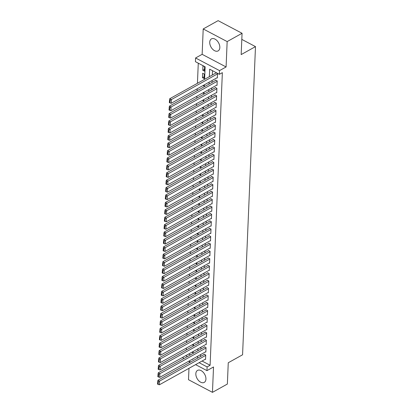 <?xml version="1.0" encoding="UTF-8"?>
<svg xmlns="http://www.w3.org/2000/svg" width="413" height="413" viewBox="0 0 413 413"><rect width="100%" height="100%" fill="white"/><g stroke="black" fill="none" stroke-linecap="round" stroke-linejoin="round"><path stroke-width="0.62" d="M209.727 42.234A6.871 4.342 -119.1 0 0 212.587 49.183A6.871 4.342 -119.1 0 0 218.121 50.902A6.871 4.342 -119.1 0 0 219.83 47.562A6.871 4.342 -119.1 0 0 216.97 40.613A6.871 4.342 -119.1 0 0 211.435 38.899A6.871 4.342 -119.1 0 0 209.727 42.234M195.834 373.739A6.871 4.342 -119.1 0 0 198.694 380.688A6.871 4.342 -119.1 0 0 204.223 382.402A6.871 4.342 -119.1 0 0 205.932 379.067A6.871 4.342 -119.1 0 0 203.072 372.118A6.871 4.342 -119.1 0 0 197.543 370.399A6.871 4.342 -119.1 0 0 195.834 373.739M204.611 79.311L205.137 66.803L195.426 61.682L195.581 57.975L219.535 70.613L219.38 74.314L209.67 69.193L209.355 76.668M202.143 54.325L226.092 66.958L227.155 41.584L242.064 33.283L218.116 20.65L203.206 28.951L202.143 54.325L195.581 57.975M189.278 361.303L189.216 362.815M188.984 368.313L188.504 379.717L212.458 392.35L213.521 366.976L206.959 370.631L195.592 364.633M183.966 358.499L183.011 357.994L183.042 357.152M198.276 63.184L197.435 83.307M197.202 88.81L197.125 90.715M196.893 96.214L196.815 98.124M196.583 103.622L196.5 105.532M196.273 111.03L196.19 112.94M195.963 118.438L195.881 120.348M195.648 125.846L195.571 127.756M195.339 133.254L195.261 135.165M195.029 140.663L194.951 142.573M194.719 148.071L194.642 149.981M194.409 155.479L194.327 157.384M194.1 162.887L194.017 164.792M193.79 170.295L193.707 172.2M193.475 177.704L193.398 179.609M193.165 185.112L193.088 187.017M192.856 192.52L192.778 194.425M192.546 199.928L192.468 201.833M192.236 207.336L192.153 209.241M191.926 214.745L191.844 216.649M191.617 222.153L191.534 224.058M191.302 229.556L191.224 231.466M190.992 236.964L190.914 238.874M190.682 244.372L190.605 246.282M190.372 251.78L190.295 253.69M190.063 259.188L189.98 261.099M189.753 266.597L189.67 268.507M189.443 274.005L189.361 275.915M189.128 281.413L189.051 283.323M188.818 288.821L188.741 290.726M188.509 296.229L188.431 298.134M188.199 303.638L188.121 305.543M187.889 311.046L187.807 312.951M187.579 318.454L187.497 320.359M187.27 325.862L187.187 327.767M186.955 333.27L186.877 335.175M186.645 340.679L186.568 342.584M186.335 348.087L186.258 349.992M227.155 41.584L203.206 28.951M242.064 33.283L241.171 54.583L255.487 46.612L242.57 354.782L228.26 362.748L227.367 384.049L212.458 392.35M217.006 77.783L217.341 77.959L217.527 73.514L215.911 72.657L215.896 73.029M216.696 85.192L217.031 85.367L217.217 80.922L215.596 80.065L215.581 80.437M216.386 92.595L216.722 92.775L216.908 88.33L215.287 87.473L215.271 87.845M216.076 100.003L216.407 100.183L216.598 95.739L214.977 94.882L214.961 95.253M215.767 107.411L216.097 107.587L216.283 103.142L214.667 102.29L214.652 102.661M215.457 114.819L215.787 114.995L215.973 110.55L214.357 109.698L214.342 110.07M215.142 122.227L215.478 122.403L215.663 117.958L214.048 117.106L214.032 117.478M214.832 129.636L215.168 129.811L215.354 125.366L213.738 124.514L213.722 124.886M214.523 137.044L214.858 137.219L215.044 132.774L213.423 131.923L213.407 132.294M214.213 144.452L214.548 144.627L214.734 140.183L213.113 139.331L213.098 139.702M213.903 151.86L214.239 152.036L214.424 147.591L212.803 146.739L212.788 147.111M213.593 159.268L213.924 159.444L214.11 154.999L212.494 154.147L212.478 154.514M213.284 166.676L213.614 166.852L213.8 162.407L212.184 161.555L212.168 161.922M212.969 174.085L213.304 174.26L213.49 169.815L211.874 168.963L211.859 169.33M212.659 181.493L212.994 181.668L213.18 177.223L211.564 176.372L211.549 176.738M212.349 188.901L212.685 189.077L212.871 184.632L211.249 183.775L211.234 184.146M212.039 196.309L212.375 196.485L212.561 192.04L210.94 191.183L210.924 191.555M211.73 203.717L212.065 203.893L212.251 199.448L210.63 198.591L210.615 198.963M211.42 211.126L211.75 211.301L211.936 206.856L210.32 205.999L210.305 206.371M211.11 218.534L211.441 218.709L211.626 214.264L210.011 213.407L209.995 213.779M210.795 225.937L211.131 226.118L211.317 221.673L209.701 220.816L209.685 221.187M210.485 233.345L210.821 233.521L211.007 229.081L209.391 228.224L209.376 228.595M210.176 240.753L210.511 240.929L210.697 236.484L209.076 235.632L209.061 236.004M209.866 248.161L210.202 248.337L210.387 243.892L208.766 243.04L208.751 243.412M209.556 255.57L209.892 255.745L210.078 251.3L208.457 250.448L208.441 250.82M209.246 262.978L209.577 263.153L209.763 258.708L208.147 257.857L208.131 258.228M208.937 270.386L209.267 270.561L209.453 266.117L207.837 265.265L207.822 265.636M208.622 277.794L208.957 277.97L209.143 273.525L207.527 272.673L207.512 273.045M208.312 285.202L208.648 285.378L208.833 280.933L207.218 280.081L207.202 280.448M208.002 292.61L208.338 292.786L208.524 288.341L206.903 287.489L206.887 287.856M207.693 300.019L208.028 300.194L208.214 295.749L206.593 294.897L206.577 295.264M207.383 307.427L207.718 307.602L207.904 303.157L206.283 302.306L206.268 302.672M207.073 314.835L207.403 315.011L207.589 310.566L205.973 309.714L205.958 310.08M206.763 322.243L207.094 322.419L207.28 317.974L205.664 317.117L205.648 317.489M206.448 329.651L206.784 329.827L206.97 325.382L205.354 324.525L205.338 324.897M206.139 337.06L206.474 337.235L206.66 332.79L205.044 331.933L205.029 332.305M205.829 344.468L206.164 344.643L206.35 340.198L204.729 339.341L204.714 339.713M205.519 351.871L205.855 352.052L206.041 347.607L204.42 346.75L204.404 347.121M204.161 76.741L202.468 77.68L202.654 73.235L204.27 74.092L204.084 78.537L202.468 77.68M188.72 353.993L190.439 354.896M191.864 352.243L192.597 352.63L192.628 351.814M192.174 344.834L192.907 345.222L192.943 344.406M192.484 337.426L193.217 337.813L193.253 336.998M192.794 330.018L193.527 330.405L193.563 329.589M193.108 322.61L193.836 322.997L193.873 322.181M193.418 315.202L194.151 315.589L194.182 314.773M193.728 307.793L194.461 308.181L194.492 307.365M194.038 300.385L194.771 300.772L194.802 299.962M194.347 292.977L195.081 293.364L195.117 292.554M194.657 285.569L195.39 285.956L195.426 285.146M194.967 278.161L195.7 278.548L195.736 277.737M195.282 270.752L196.01 271.14L196.046 270.329M195.592 263.344L196.325 263.731L196.356 262.921M195.901 255.941L196.634 256.323L196.665 255.513M196.211 248.533L196.944 248.915L196.975 248.105M196.521 241.125L197.254 241.507L197.29 240.696M196.831 233.717L197.564 234.104L197.6 233.288M197.14 226.309L197.873 226.696L197.91 225.88M197.455 218.9L198.183 219.288L198.219 218.472M197.765 211.492L198.498 211.879L198.529 211.064M198.075 204.084L198.808 204.471L198.839 203.655M198.385 196.676L199.118 197.063L199.149 196.247M198.694 189.268L199.427 189.655L199.464 188.839M199.004 181.859L199.737 182.247L199.773 181.431M199.314 174.451L200.047 174.838L200.083 174.028M199.629 167.043L200.357 167.43L200.393 166.62M199.938 159.635L200.672 160.022L200.703 159.211M200.248 152.227L200.981 152.614L201.012 151.803M200.558 144.818L201.291 145.206L201.322 144.395M200.868 137.41L201.601 137.797L201.637 136.987M201.177 130.002L201.911 130.389L201.947 129.579M201.487 122.599L202.22 122.981L202.256 122.171M201.802 115.191L202.53 115.573L202.566 114.762M202.112 107.783L202.845 108.165L202.876 107.354M202.422 100.374L203.155 100.762L203.186 99.946M202.731 92.966L203.464 93.353L203.495 92.538M203.041 85.558L203.774 85.945L203.81 85.13M204.394 71.129L204.58 66.684L202.964 65.827L202.778 70.272L204.394 71.129M202.065 361.029L210.098 365.268L222.359 72.657L219.38 74.314M212.519 70.695L212.339 75.011M212.106 80.509L212.024 82.419M211.797 87.917L211.714 89.828M211.487 95.326L211.404 97.236M211.177 102.734L211.095 104.639M210.862 110.142L210.785 112.047M210.553 117.55L210.475 119.455M210.243 124.958L210.165 126.863M209.933 132.366L209.85 134.271M209.623 139.775L209.541 141.68M209.314 147.183L209.231 149.088M209.004 154.591L208.921 156.496M208.689 161.999L208.611 163.904M208.379 169.402L208.302 171.312M208.069 176.81L207.992 178.721M207.76 184.219L207.682 186.129M207.45 191.627L207.367 193.537M207.14 199.035L207.058 200.945M206.83 206.443L206.748 208.353M206.515 213.851L206.438 215.762M206.206 221.26L206.128 223.17M205.896 228.668L205.819 230.573M205.586 236.076L205.509 237.981M205.276 243.484L205.194 245.389M204.967 250.892L204.884 252.797M204.657 258.301L204.574 260.205M204.342 265.709L204.265 267.614M204.032 273.117L203.955 275.022M203.723 280.525L203.645 282.43M203.413 287.933L203.335 289.838M203.103 295.341L203.02 297.246M202.793 302.744L202.711 304.655M202.484 310.153L202.401 312.063M202.169 317.561L202.091 319.471M201.859 324.969L201.781 326.879M201.549 332.377L201.472 334.287M201.239 339.785L201.162 341.696M200.93 347.194L200.847 349.104M200.62 354.602L200.537 356.512M205.209 359.279L205.545 359.46L205.731 355.015L204.11 354.158L204.094 354.53M255.487 46.612L241.811 39.4M226.092 66.958L219.535 70.613M210.098 365.268L207.114 366.925L206.959 370.631M192.412 359.171L192.871 359.413L192.897 358.902M193.124 353.404L193.207 351.494M193.434 345.996L193.516 344.086M193.749 338.588L193.826 336.678M194.058 331.18L194.136 329.269M194.368 323.771L194.446 321.861M194.678 316.363L194.755 314.453M194.988 308.955L195.07 307.05M195.297 301.547L195.38 299.642M195.607 294.139L195.69 292.234M195.922 286.73L195.999 284.825M196.232 279.322L196.309 277.417M196.542 271.914L196.619 270.009M196.851 264.506L196.929 262.601M197.161 257.098L197.244 255.193M197.471 249.689L197.553 247.785M197.781 242.281L197.863 240.376M198.09 234.878L198.173 232.968M198.405 227.47L198.483 225.56M198.715 220.062L198.792 218.152M199.025 212.654L199.102 210.744M199.334 205.246L199.417 203.335M199.644 197.837L199.727 195.927M199.954 190.429L200.037 188.519M200.264 183.021L200.346 181.111M200.579 175.613L200.656 173.708M200.888 168.205L200.966 166.3M201.198 160.796L201.276 158.891M201.508 153.388L201.59 151.483M201.818 145.98L201.9 144.075M202.127 138.572L202.21 136.667M202.437 131.164L202.52 129.259M202.752 123.755L202.829 121.85M203.062 116.347L203.139 114.442M203.372 108.944L203.449 107.034M203.681 101.536L203.764 99.626M203.991 94.128L204.074 92.218M204.301 86.72L204.383 84.81M185.742 355.65L187.456 356.558M190.641 362.02L188.922 361.117M199.087 362.691L207.114 366.925M209.123 82.172L209.045 84.076M208.813 89.58L208.735 91.485M208.503 96.988L208.426 98.893M208.193 104.396L208.111 106.301M207.884 111.804L207.801 113.709M207.574 119.207L207.491 121.117M207.264 126.615L207.181 128.526M206.949 134.024L206.872 135.934M206.639 141.432L206.562 143.342M206.33 148.84L206.252 150.75M206.02 156.248L205.937 158.158M205.71 163.656L205.628 165.567M205.4 171.065L205.318 172.975M205.091 178.473L205.008 180.378M204.776 185.881L204.698 187.786M204.466 193.289L204.389 195.194M204.156 200.697L204.079 202.602M203.846 208.106L203.764 210.011M203.537 215.514L203.454 217.419M203.227 222.922L203.144 224.827M202.917 230.33L202.835 232.235M202.602 237.738L202.525 239.643M202.293 245.146L202.215 247.051M201.983 252.549L201.905 254.46M201.673 259.958L201.59 261.868M201.363 267.366L201.281 269.276M201.054 274.774L200.971 276.684M200.744 282.182L200.661 284.092M200.429 289.59L200.351 291.501M200.119 296.999L200.042 298.909M199.809 304.407L199.732 306.317M199.5 311.815L199.417 313.72M199.19 319.223L199.107 321.128M198.88 326.631L198.798 328.536M198.57 334.04L198.488 335.945M198.255 341.448L198.178 343.353M197.946 348.856L197.868 350.761M197.636 356.264L197.559 358.169M204.471 69.332L202.778 70.272M205.56 359.088L159.397 384.787L159.552 381.085L157.936 380.228L157.513 384.069L158.158 384.41L158.267 381.813L157.621 381.473M204.445 354.333L157.936 380.228M205.715 355.381L158.267 381.813M158.158 384.41L159.397 384.787M205.87 351.68L159.707 377.379L159.862 373.677L158.246 372.825L157.823 376.661L158.468 377.002L158.582 374.41L157.931 374.064M204.755 346.925L158.246 372.825M206.025 347.973L158.582 374.41M158.468 377.002L159.707 377.379M206.18 344.272L160.017 369.971L160.172 366.269L158.556 365.417L158.133 369.253L158.783 369.594L158.891 367.002L158.241 366.656M205.065 339.517L158.556 365.417M206.335 340.565L158.891 367.002M158.783 369.594L160.017 369.971M206.49 336.863L160.327 362.568L160.487 358.861L158.866 358.009L158.442 361.845L159.093 362.186L159.201 359.594L158.551 359.253M205.375 332.109L158.866 358.009M206.645 333.157L159.201 359.594M159.093 362.186L160.327 362.568M206.799 329.455L160.642 355.159L160.796 351.453L159.175 350.601L158.757 354.437L159.403 354.777L159.511 352.186L158.866 351.845M205.684 324.701L159.175 350.601M206.954 325.754L159.511 352.186M159.403 354.777L160.642 355.159M207.109 322.047L160.951 347.751L161.106 344.044L159.485 343.193L159.067 347.028L159.712 347.369L159.821 344.778L159.175 344.437M205.994 317.298L159.485 343.193M207.264 318.346L159.821 344.778M159.712 347.369L160.951 347.751M207.419 314.639L161.261 340.343L161.416 336.636L159.8 335.784L159.377 339.62L160.022 339.961L160.13 337.369L159.485 337.029M206.309 309.889L159.8 335.784M207.574 310.937L160.13 337.369M160.022 339.961L161.261 340.343M207.734 307.231L161.571 332.935L161.726 329.228L160.11 328.376L159.686 332.212L160.332 332.553L160.44 329.961L159.795 329.62M206.619 302.481L160.11 328.376M207.889 303.529L160.44 329.961M160.332 332.553L161.571 332.935M208.044 299.823L161.881 325.527L162.035 321.82L160.42 320.968L159.996 324.804L160.642 325.145L160.755 322.553L160.105 322.212M206.928 295.073L160.42 320.968M208.198 296.121L160.755 322.553M160.642 325.145L161.881 325.527M208.353 292.414L162.19 318.118L162.345 314.412L160.729 313.56L160.306 317.396L160.956 317.736L161.065 315.145L160.414 314.804M207.238 287.665L160.729 313.56M208.508 288.713L161.065 315.145M160.956 317.736L162.19 318.118M208.663 285.006L162.5 310.71L162.66 307.004L161.039 306.152L160.616 309.987L161.266 310.328L161.375 307.737L160.724 307.396M207.548 280.257L161.039 306.152M208.818 281.305L161.375 307.737M161.266 310.328L162.5 310.71M208.973 277.598L162.815 303.302L162.97 299.595L161.349 298.744L160.931 302.579L161.576 302.92L161.684 300.328L161.039 299.988M207.858 272.848L161.349 298.744M209.128 273.896L161.684 300.328M161.576 302.92L162.815 303.302M209.283 270.19L163.125 295.894L163.28 292.192L161.659 291.335L161.24 295.171L161.886 295.512L161.994 292.92L161.349 292.58M208.167 265.44L161.659 291.335M209.437 266.488L161.994 292.92M161.886 295.512L163.125 295.894M209.592 262.787L163.434 288.486L163.589 284.784L161.973 283.927L161.55 287.763L162.195 288.104L162.304 285.512L161.659 285.171M208.482 258.032L161.973 283.927M209.747 259.08L162.304 285.512M162.195 288.104L163.434 288.486M209.907 255.379L163.744 281.077L163.899 277.376L162.283 276.519L161.86 280.355L162.505 280.701L162.614 278.104L161.968 277.763M208.792 250.624L162.283 276.519M210.062 251.672L162.614 278.104M162.505 280.701L163.744 281.077M210.217 247.97L164.054 273.669L164.209 269.968L162.593 269.111L162.17 272.947L162.815 273.292L162.929 270.696L162.278 270.355M209.102 243.216L162.593 269.111M210.372 244.264L162.929 270.696M162.815 273.292L164.054 273.669M210.527 240.562L164.364 266.261L164.519 262.56L162.903 261.703L162.479 265.538L163.13 265.884L163.238 263.287L162.588 262.947M209.412 235.808L162.903 261.703M210.682 236.856L163.238 263.287M163.13 265.884L164.364 266.261M210.836 233.154L164.673 258.853L164.833 255.151L163.212 254.294L162.789 258.135L163.44 258.476L163.548 255.879L162.898 255.539M209.721 228.399L163.212 254.294M210.991 229.447L163.548 255.879M163.44 258.476L164.673 258.853M211.146 225.746L164.988 251.445L165.143 247.743L163.522 246.891L163.104 250.727L163.749 251.068L163.858 248.476L163.212 248.13M210.031 220.991L163.522 246.891M211.301 222.039L163.858 248.476M163.749 251.068L164.988 251.445M211.456 218.338L165.298 244.037L165.453 240.335L163.832 239.483L163.414 243.319L164.059 243.66L164.167 241.068L163.522 240.722M210.341 213.583L163.832 239.483M211.611 214.631L164.167 241.068M164.059 243.66L165.298 244.037M211.766 210.929L165.608 236.628L165.763 232.927L164.147 232.075L163.724 235.911L164.369 236.251L164.477 233.66L163.832 233.314M210.656 206.175L164.147 232.075M211.921 207.223L164.477 233.66M164.369 236.251L165.608 236.628M212.081 203.521L165.918 229.225L166.072 225.519L164.457 224.667L164.033 228.503L164.679 228.843L164.787 226.252L164.142 225.911M210.966 198.767L164.457 224.667M212.236 199.815L164.787 226.252M164.679 228.843L165.918 229.225M212.39 196.113L166.227 221.817L166.382 218.11L164.766 217.259L164.343 221.094L164.988 221.435L165.102 218.844L164.451 218.503M211.275 191.364L164.766 217.259M212.545 192.412L165.102 218.844M164.988 221.435L166.227 221.817M212.7 188.705L166.537 214.409L166.692 210.702L165.076 209.85L164.653 213.686L165.303 214.027L165.412 211.435L164.761 211.095M211.585 183.955L165.076 209.85M212.855 185.003L165.412 211.435M165.303 214.027L166.537 214.409M213.01 181.297L166.847 207.001L167.007 203.294L165.386 202.442L164.963 206.278L165.613 206.619L165.721 204.027L165.071 203.686M211.895 176.547L165.386 202.442M213.165 177.595L165.721 204.027M165.613 206.619L166.847 207.001M213.32 173.888L167.162 199.593L167.317 195.886L165.696 195.034L165.277 198.87L165.923 199.211L166.031 196.619L165.386 196.278M212.205 169.139L165.696 195.034M213.475 170.187L166.031 196.619M165.923 199.211L167.162 199.593M213.629 166.48L167.471 192.184L167.626 188.478L166.005 187.626L165.587 191.462L166.232 191.802L166.341 189.211L165.696 188.87M212.514 161.731L166.005 187.626M213.784 162.779L166.341 189.211M166.232 191.802L167.471 192.184M213.939 159.072L167.781 184.776L167.936 181.07L166.32 180.218L165.897 184.053L166.542 184.394L166.651 181.803L166.005 181.462M212.829 154.323L166.32 180.218M214.094 155.371L166.651 181.803M166.542 184.394L167.781 184.776M214.254 151.664L168.091 177.368L168.246 173.661L166.63 172.81L166.207 176.645L166.852 176.986L166.96 174.394L166.315 174.054M213.139 146.914L166.63 172.81M214.409 147.962L166.96 174.394M166.852 176.986L168.091 177.368M214.564 144.256L168.401 169.96L168.556 166.258L166.94 165.401L166.516 169.237L167.162 169.578L167.275 166.986L166.625 166.645M213.449 139.506L166.94 165.401M214.719 140.554L167.275 166.986M167.162 169.578L168.401 169.96M214.874 136.848L168.71 162.552L168.865 158.85L167.25 157.993L166.826 161.829L167.477 162.17L167.585 159.578L166.935 159.237M213.758 132.098L167.25 157.993M215.028 133.146L167.585 159.578M167.477 162.17L168.71 162.552M215.183 129.445L169.02 155.143L169.18 151.442L167.559 150.585L167.136 154.421L167.786 154.761L167.895 152.17L167.244 151.829M214.068 124.69L167.559 150.585M215.338 125.738L167.895 152.17M167.786 154.761L169.02 155.143M215.493 122.036L169.335 147.735L169.49 144.034L167.869 143.177L167.451 147.013L168.096 147.358L168.205 144.762L167.559 144.421M214.378 117.282L167.869 143.177M215.648 118.33L168.205 144.762M168.096 147.358L169.335 147.735M215.803 114.628L169.645 140.327L169.8 136.626L168.179 135.769L167.761 139.604L168.406 139.95L168.514 137.353L167.869 137.013M214.688 109.873L168.179 135.769M215.958 110.921L168.514 137.353M168.406 139.95L169.645 140.327M216.113 107.22L169.955 132.919L170.11 129.217L168.489 128.36L168.07 132.201L168.716 132.542L168.824 129.945L168.179 129.605M215.003 102.465L168.489 128.36M216.267 103.513L168.824 129.945M168.716 132.542L169.955 132.919M216.427 99.812L170.264 125.511L170.419 121.809L168.803 120.952L168.38 124.793L169.025 125.134L169.134 122.537L168.489 122.196M215.312 95.057L168.803 120.952M216.582 96.105L169.134 122.537M169.025 125.134L170.264 125.511M216.737 92.404L170.574 118.103L170.729 114.401L169.113 113.549L168.69 117.385L169.335 117.726L169.449 115.134L168.798 114.788M215.622 87.649L169.113 113.549M216.892 88.697L169.449 115.134M169.335 117.726L170.574 118.103M217.047 84.995L170.884 110.694L171.039 106.993L169.423 106.141L169 109.977L169.65 110.317L169.758 107.726L169.108 107.38M215.932 80.241L169.423 106.141M217.202 81.289L169.758 107.726M169.65 110.317L170.884 110.694M217.357 77.587L171.194 103.291L171.354 99.585L169.733 98.733L169.309 102.569L169.96 102.909L170.068 100.318L169.418 99.977M216.242 72.833L169.733 98.733M217.512 73.881L170.068 100.318M169.96 102.909L171.194 103.291"/></g></svg>
